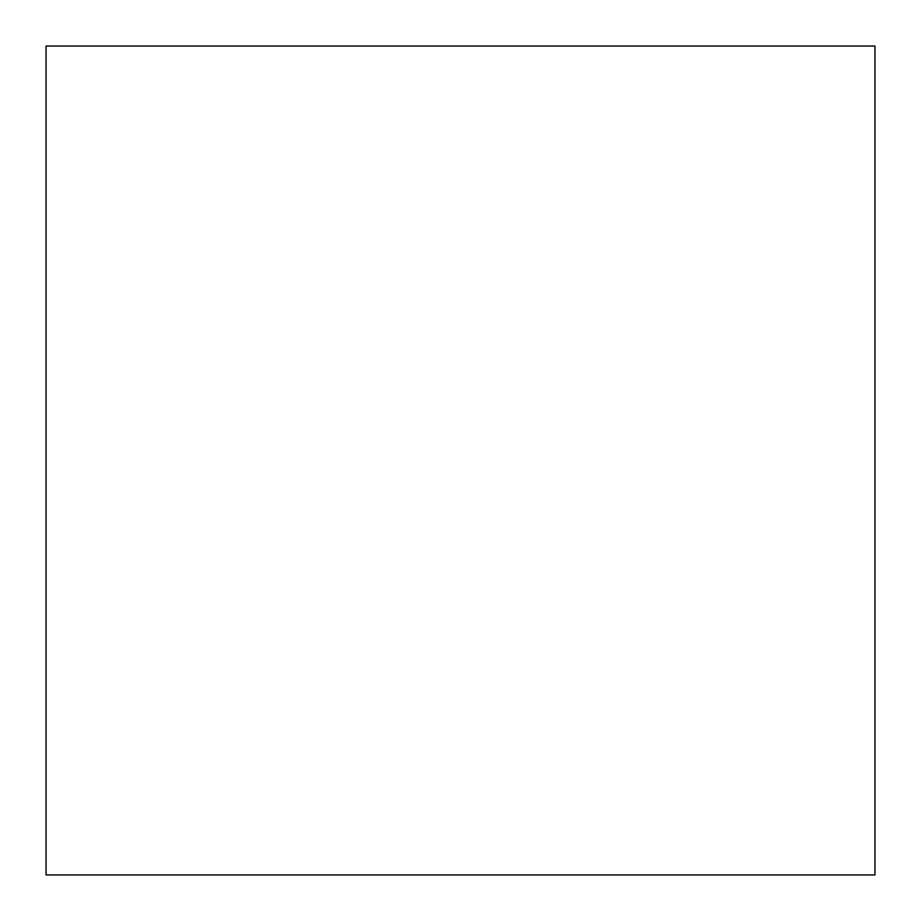 <?xml version="1.0" encoding="UTF-8"?>
<svg xmlns="http://www.w3.org/2000/svg" width="921" height="921" viewBox="0 0 921 921"><rect width="100%" height="100%" fill="white"/><g stroke="black" fill="none" stroke-linecap="round" stroke-linejoin="round"><path stroke-width="0.69" stroke-dasharray="4.61 3.45" d="M46.05 874.95L46.05 46.05L874.95 46.05L874.95 874.95L46.05 874.95L874.95 874.95L874.95 46.05L46.05 46.05L46.05 874.95"/><path stroke-width="1.38" d="M46.05 46.05L46.05 874.95L874.95 874.95L874.95 46.05L46.05 46.05L46.05 874.95L874.95 874.95L874.95 46.05L46.05 46.05"/></g></svg>
